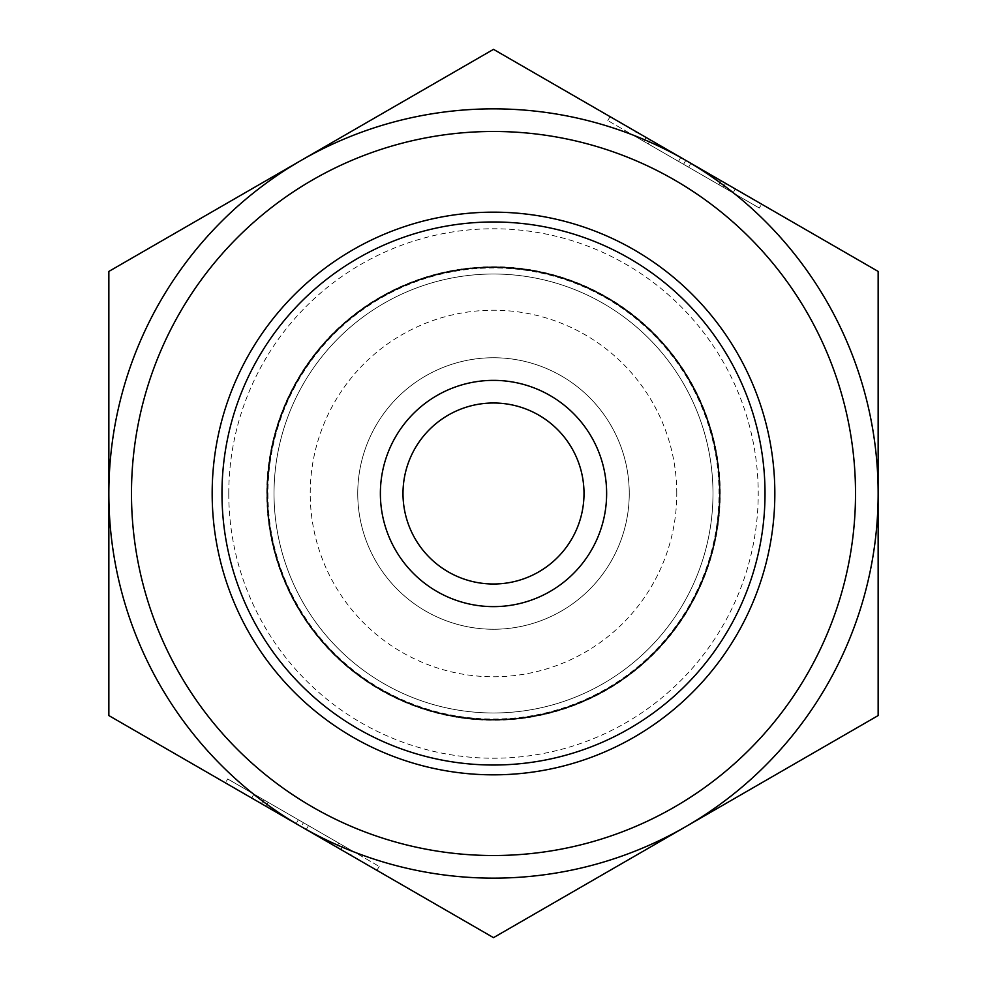 <?xml version="1.0" encoding="UTF-8"?>
<svg xmlns="http://www.w3.org/2000/svg" width="987" height="987" viewBox="0 0 987 987"><rect width="100%" height="100%" fill="white"/><g stroke="black" fill="none" stroke-linecap="round" stroke-linejoin="round"><path stroke-width="0.74" stroke-dasharray="4.93 3.7" d="M629.262 493.5A135.762 135.762 0 0 1 493.5 629.262A135.762 135.762 0 0 1 357.738 493.5A135.762 135.762 0 0 1 493.5 357.738A135.762 135.762 0 0 1 629.262 493.5M676.774 493.5A183.274 183.274 0 0 0 493.5 310.226A183.274 183.274 0 0 0 310.226 493.5A183.274 183.274 0 0 0 493.5 676.774A183.274 183.274 0 0 0 676.774 493.5M340.947 849.573L343.217 845.662L352.939 851.275L227.689 778.965L379.193 866.426L343.217 845.662L340.947 849.573L350.681 855.186L352.939 851.275M379.193 866.426L376.923 870.349L225.431 782.876L227.689 778.965M261.407 803.652L263.665 799.729L261.407 803.652L251.685 798.039L350.681 855.186M336.53 847.031L338.8 843.108L268.082 802.283L338.8 843.108L336.53 847.031L306.241 829.536L336.53 847.031L338.8 843.108L336.53 847.031L265.824 806.194L336.53 847.031M306.241 829.536L308.499 825.613M301.183 826.612A384.646 384.646 0 0 1 301.183 160.387A384.646 384.646 0 0 1 878.146 493.5A384.646 384.646 0 0 1 301.183 826.612L493.5 937.65L878.146 715.575L878.146 271.425L493.5 49.35L108.854 271.425L108.854 715.575L301.183 826.612A384.646 384.646 0 0 0 878.146 493.5A384.646 384.646 0 0 0 685.817 160.387L721.176 180.806L685.817 160.387A384.646 384.646 0 0 0 108.854 493.5A384.646 384.646 0 0 0 301.183 826.612L303.441 822.689M265.824 806.194L268.082 802.283L265.824 806.194L296.112 823.689L265.824 806.194L268.082 802.283L265.824 806.194M296.112 823.689L298.382 819.778M646.053 137.427L643.783 141.338L634.061 135.725L759.311 208.035L607.807 120.574L643.783 141.338L646.053 137.427L636.319 131.814L634.061 135.725M607.807 120.574L610.077 116.651L761.569 204.124L759.311 208.035M725.593 183.348L723.335 187.271L725.593 183.348L735.315 188.961L636.319 131.814M650.47 139.969L648.2 143.892L718.918 184.717L648.2 143.892L650.47 139.969M680.759 157.464L678.501 161.387M685.817 160.387L683.559 164.311M721.176 180.806L718.918 184.717L721.176 180.806M690.888 163.311L688.618 167.222M603.242 303.428A219.472 219.472 0 0 0 274.028 493.5A219.472 219.472 0 0 0 603.242 683.572A219.472 219.472 0 0 0 603.242 303.428A219.472 219.472 0 0 1 603.242 683.572A219.472 219.472 0 0 1 274.028 493.5A219.472 219.472 0 0 1 603.242 303.428A219.472 219.472 0 0 1 603.242 683.572A219.472 219.472 0 0 1 274.028 493.5A219.472 219.472 0 0 1 603.242 303.428M629.262 258.36A271.511 271.511 0 0 0 221.989 493.5A271.511 271.511 0 0 0 629.262 728.64A271.511 271.511 0 0 0 629.262 258.36A271.511 271.511 0 0 1 629.262 728.64A271.511 271.511 0 0 1 221.989 493.5A271.511 271.511 0 0 1 629.262 258.36A271.511 271.511 0 0 1 629.262 728.64A271.511 271.511 0 0 1 221.989 493.5A271.511 271.511 0 0 1 629.262 258.36M584.008 493.5A90.508 90.508 0 0 1 493.5 584.008A90.508 90.508 0 0 1 402.992 493.5A90.508 90.508 0 0 1 493.5 402.992A90.508 90.508 0 0 1 584.008 493.5M274.028 493.5A219.472 219.472 0 0 1 603.242 303.428A219.472 219.472 0 0 1 603.242 683.572A219.472 219.472 0 0 1 274.028 493.5A219.472 219.472 0 0 0 603.242 683.572A219.472 219.472 0 0 0 603.242 303.428A219.472 219.472 0 0 0 274.028 493.5A219.472 219.472 0 0 0 603.242 683.572A219.472 219.472 0 0 0 603.242 303.428A219.472 219.472 0 0 0 274.028 493.5M267.243 493.5A226.257 226.257 0 0 0 606.635 689.444A226.257 226.257 0 0 0 606.635 297.556A226.257 226.257 0 0 0 267.243 493.5M357.738 493.5A135.762 135.762 0 0 1 561.381 375.936A135.762 135.762 0 0 1 561.381 611.064A135.762 135.762 0 0 1 357.738 493.5M606.869 297.124A226.751 226.751 0 0 1 606.869 689.876A226.751 226.751 0 0 1 266.749 493.5A226.751 226.751 0 0 1 606.869 297.124M267.958 493.5A225.542 225.542 0 0 0 606.265 688.815A225.542 225.542 0 0 0 606.265 298.185A225.542 225.542 0 0 0 267.958 493.5M228.774 493.5A264.726 264.726 0 0 1 625.869 264.245A264.726 264.726 0 0 1 625.869 722.755A264.726 264.726 0 0 1 228.774 493.5M251.685 798.039L253.943 794.116M735.315 188.961L733.057 192.884"/><path stroke-width="1.48" d="M340.947 849.573L376.923 870.349M225.431 782.876L261.407 803.652M646.053 137.427L610.077 116.651M761.569 204.124L725.593 183.348M493.5 937.65L108.854 715.575L108.854 271.425L493.5 49.35L878.146 271.425L878.146 715.575L493.5 937.65M674.503 179.979A362.019 362.019 0 0 1 674.503 807.021A362.019 362.019 0 0 1 131.481 493.5A362.019 362.019 0 0 1 674.503 179.979M584.008 493.5A90.508 90.508 0 0 1 448.246 571.88A90.508 90.508 0 0 1 448.246 415.12A90.508 90.508 0 0 1 584.008 493.5M606.635 493.5A113.135 113.135 0 0 0 436.933 395.528A113.135 113.135 0 0 0 436.933 591.472A113.135 113.135 0 0 0 606.635 493.5M719.757 493.5A226.257 226.257 0 0 1 380.365 689.444A226.257 226.257 0 0 1 380.365 297.556A226.257 226.257 0 0 1 719.757 493.5M765.011 493.5A271.511 271.511 0 0 0 238.36 400.636A271.511 271.511 0 0 0 446.346 760.891A271.511 271.511 0 0 0 765.011 493.5M685.817 160.387A384.646 384.646 0 0 1 685.817 826.612A384.646 384.646 0 0 1 108.854 493.5A384.646 384.646 0 0 1 685.817 160.387M634.172 249.859A281.332 281.332 0 0 0 212.168 493.5A281.332 281.332 0 0 0 634.172 737.141A281.332 281.332 0 0 0 634.172 249.859"/></g></svg>
